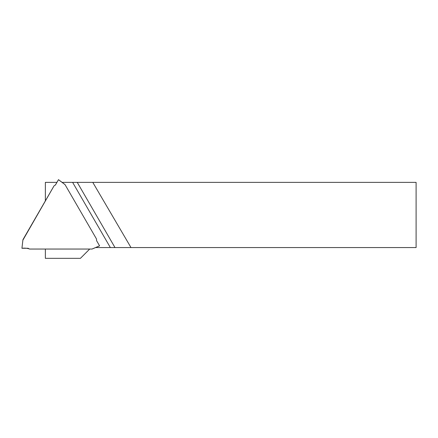 <?xml version="1.0" encoding="UTF-8"?>
<svg xmlns="http://www.w3.org/2000/svg" width="438" height="438" viewBox="0 0 438 438"><rect width="100%" height="100%" fill="white"/><g stroke="black" fill="none" stroke-linecap="round" stroke-linejoin="round"><path stroke-width="0.66" d="M95.577 247.569L110.354 247.569L72.615 182.361L62.07 182.361M56.902 182.361L45.36 182.361L45.36 200.659M89.555 249.195L80.417 258.338L45.36 258.338L45.36 249.184M72.615 182.361L92.774 182.361L130.995 247.569L110.354 247.569M130.995 247.569L416.1 247.569L416.1 182.361L92.774 182.361M54.016 185.909L22.929 239.701L21.938 248.275L27.775 248.275L29.549 249.047L92.013 249.047L99.568 245.833L96.639 240.763L96.415 238.841L65.054 184.65L58.478 179.695L55.495 184.88L54.016 185.909L22.918 240.101M29.549 249.047L92.013 249.047M21.938 248.275L22.875 240.177M58.478 179.695L65.054 184.65M99.568 245.833L92.095 249.047L99.585 245.866M65.016 184.579L58.495 179.662L55.33 185.104M29.483 248.976L27.775 248.269L21.944 248.275C24.605 247.952 27.118 248.187 29.483 248.976M27.829 248.275L28.421 248.362M114.991 247.569L77.252 182.361"/></g></svg>
